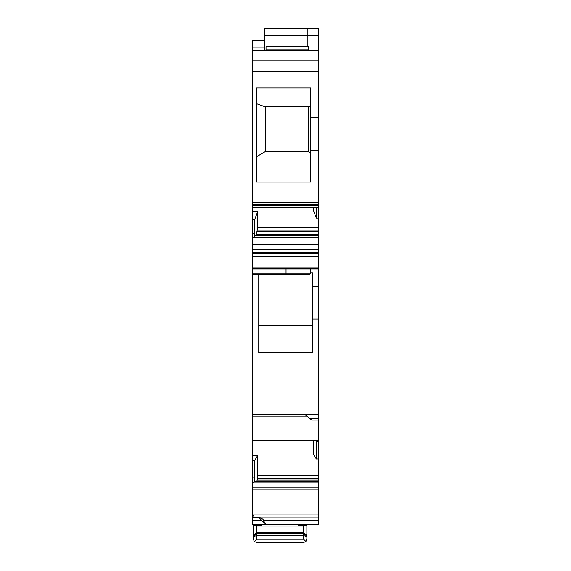 <?xml version="1.0" encoding="UTF-8"?>
<svg xmlns="http://www.w3.org/2000/svg" width="571" height="571" viewBox="0 0 571 571"><rect width="100%" height="100%" fill="white"/><g stroke="black" fill="none" stroke-linecap="round" stroke-linejoin="round"><path stroke-width="0.86" d="M306.855 536.183L303.601 533.421L256.665 533.421L256.665 539.224L254.352 541.522L253.396 539.174L253.396 536.469L256.665 535.598L303.601 535.598L303.601 532.729L306.87 535.427L306.87 526.005L303.601 526.048L303.601 532.729L256.665 532.729L253.396 535.427L253.396 536.419L253.396 525.62L253.396 526.005L256.665 526.048L303.601 526.048M305.913 541.522L306.87 539.174L306.87 536.469L303.601 535.598L303.601 539.224L305.913 541.522L303.601 542.45L256.622 542.45L303.601 542.45M253.41 536.183L256.665 533.421L256.665 526.048M306.87 525.62L306.87 526.005L306.87 525.62L298.69 525.591L306.142 525.591M306.87 536.469L306.87 538.738M256.665 542.45L254.352 541.522M300.053 525.898L298.69 525.898M300.053 525.734L298.69 525.734M261.575 525.727L260.212 525.727M254.124 525.591L253.396 525.62M261.575 525.905L260.212 525.905M298.69 526.048L298.69 524.735L301.438 524.735M261.575 526.048L261.575 524.735M254.109 525.591L261.575 525.591L254.109 525.591M308.597 50.512L308.597 49.834L266.036 49.834L266.036 50.512M266.036 49.834L266.036 46.694L308.597 46.694L308.597 49.834M252.211 211.598L257.735 211.463L254.666 219.642L252.211 219.699L252.211 202.676L318.789 202.676L318.789 207.444M257.735 211.463L257.735 227.408L256.436 234.274L318.789 234.274L318.789 207.566L252.211 207.444M318.789 218.058L316.334 218.122L313.265 210.092L313.265 207.566M252.211 219.699L252.211 249.363L318.789 249.363L318.789 234.274M254.666 219.642L254.666 233.204L253.959 237.636L254.102 237.151L318.789 237.151M252.211 253.61L318.789 253.61L318.789 268.798L252.211 268.798L252.211 249.363M318.789 253.61L318.789 249.363M318.789 235.666L254.709 235.666L254.102 237.151M255.608 235.666L256.336 234.545L318.789 234.545M310.603 150.373L310.603 182.099L256.579 182.099L256.579 87.998L310.603 87.998L310.603 150.373L318.789 150.373L318.789 50.512L252.211 50.512L252.211 71.689L318.789 71.689M256.579 156.711L265.308 151.565L308.419 151.565L310.603 152.85M265.308 151.565L265.308 106.87L308.419 106.87L310.603 106.07M265.308 106.87L256.579 103.686M308.419 106.87L308.419 151.565M316.334 218.122L316.334 207.566M310.603 117.633L318.789 117.633M286.05 268.905L286.05 274.251L309.503 274.251L252.211 274.251L252.211 268.905L318.789 268.905L318.789 414.189L252.211 414.189L252.211 415.767M252.211 202.676L252.211 71.689M318.789 202.676L318.789 150.373M264.766 40.591L252.211 40.591L252.211 50.512M252.211 517.804L252.211 517.426L259.305 517.426L259.305 517.804L252.211 517.804L252.211 524.735L318.789 524.735M252.211 477.913L252.211 455.53L257.735 455.373L254.666 460.576L254.666 477.913L252.211 477.913L252.211 517.319L259.42 517.312M252.211 455.53L252.211 440.141L252.211 440.733L318.789 440.733L318.789 441.647L316.334 441.647L316.377 440.741M306.627 416.109L252.211 416.109L252.211 440.141L318.789 440.141L318.789 440.741L252.211 440.741M310.595 268.905L310.595 273.159L309.782 274.216L252.211 274.251L252.211 414.189M252.76 274.251L252.76 414.289L304.6 414.289L311.695 420.085L318.789 420.085L318.789 440.141M257.735 455.373L257.435 478.648L318.789 478.648L318.789 458.913L316.334 458.984L316.334 441.647M316.334 458.984L313.265 453.981L313.265 440.741M252.76 455.53L252.76 460.633L252.211 460.633M254.666 460.576L252.76 460.633M254.709 481.103L318.789 481.075L318.789 524.713L266.4 524.713L263.124 520.324L318.789 520.324M254.666 477.913L253.959 482.345L254.102 481.967L318.789 481.967M318.789 514.963L252.76 514.963L252.211 515.342M262.896 519.253L259.848 517.497M259.305 517.804L261.489 520.317L252.211 520.317M258.763 274.251L258.763 352.657L312.787 352.657L312.787 286.257L318.789 286.257M312.787 319.003L318.789 319.003M309.511 418.693L318.789 418.693L318.789 414.189M318.789 420.085L318.789 418.693M318.789 458.913L318.789 441.647M254.666 481.075L318.789 481.075L318.789 478.648M256.907 481.075L257.435 478.648M318.789 481.132L254.609 481.132L254.102 481.967M252.76 517.312L252.76 515.342L253.845 515.342L253.845 517.312M262.26 519.025L263.124 519.025L263.124 520.324M261.489 520.317L266.4 524.713M264.766 50.512L264.766 28.55L318.789 28.55L318.789 50.512M312.787 286.257L312.787 272.974L310.595 272.974M258.763 325.656L312.787 325.656M252.211 268.905L318.789 268.905M256.665 539.224L303.601 539.224M252.211 204.989L318.789 204.989L252.211 204.989M252.211 207.244L318.789 207.244M257.735 227.408L318.789 227.408M252.211 244.681L318.789 244.681M254.059 237.286L318.789 237.286M252.211 237.636L253.959 237.636M252.211 245.951L318.789 245.951M252.211 252.453L318.789 252.453M252.211 256.7L318.789 256.7M257.435 230.113L318.789 230.113M310.595 273.159L252.211 273.159M257.157 231.576L318.789 231.576M254.609 235.823L318.789 235.823M252.211 267.999L318.789 267.999M252.211 233.204L254.666 233.204M252.211 204.604L318.789 204.604M252.211 60.79L318.789 60.79M252.76 415.767L252.76 414.289L252.211 414.289M252.76 440.141L252.76 440.733L252.76 440.141M257.735 475.736L318.789 475.736M252.76 477.913L252.76 482.345L252.211 482.345M318.789 487.877L252.211 487.877M254.059 482.067L318.789 482.067M252.76 482.345L253.959 482.345M252.76 487.877L252.76 489.147L252.211 489.147M252.76 489.147L318.789 489.147M252.76 514.963L252.211 514.963M252.76 40.748L252.76 47.864L252.211 47.864M264.766 47.864L252.76 47.864L252.76 50.512M257.157 480.04L318.789 480.04M260.476 517.89L318.789 517.89M307.876 28.55L307.876 35.231L318.789 35.231M264.766 35.231L307.876 35.231L307.876 46.694M252.211 205.631L318.789 205.631"/></g></svg>
